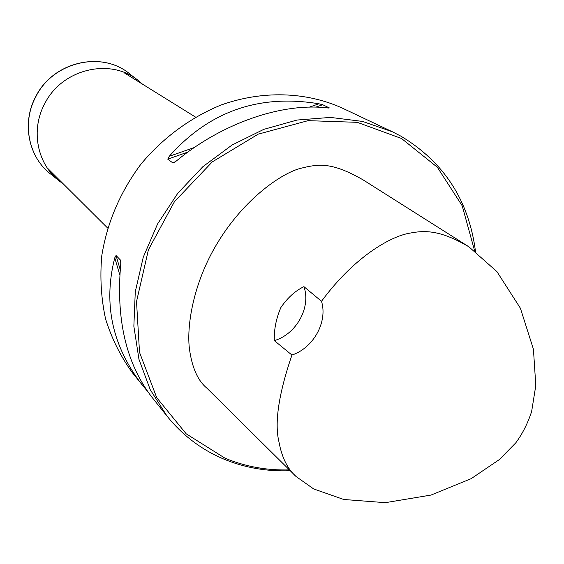 <?xml version="1.0" encoding="UTF-8"?>
<svg xmlns="http://www.w3.org/2000/svg" width="564" height="564" viewBox="0 0 564 564"><rect width="100%" height="100%" fill="white"/><g stroke="black" fill="none" stroke-linecap="round" stroke-linejoin="round"><path stroke-width="0.85" d="M290.22 470.707C266.85 471.645 244.635 467.739 223.577 458.99C201.39 449.593 182.581 435.352 167.148 416.281L150.25 389.689L138.963 359.324L133.858 326.267L135.275 291.757L143.27 257.156L157.617 223.88L177.759 193.297L202.899 166.662L231.994 145.068L263.832 129.339L297.094 120.033L330.441 117.411L362.589 121.422L392.347 131.764L341.932 107.914C305.822 91.713 262.394 90.296 221.151 104.982C190.576 117.453 162.876 137.842 140.944 164.152C120.16 192.091 107.097 222.639 101.767 255.802C99.87 277.544 101.153 298.631 105.602 319.048C111.792 338.724 120.71 356.61 132.364 372.691L147.867 391.825M474.606 250.768L462.198 205.789L437.333 167.247L401.512 138.49L357.266 122.325L308.085 120.654L258.22 134.14L212.226 161.938L174.438 201.693L148.431 249.739L136.523 301.564L139.519 352.366L156.736 397.683L186.198 433.822L224.987 458.172C245.333 466.647 266.8 470.545 289.374 469.875M321.501 301.296C355.144 255.746 390.055 237.634 406.623 233.792C423.402 230.232 438.58 228.998 468.867 246.785L363.117 179.888C331.731 161.953 318.815 163.743 300.274 168.439C281.845 173.07 240.511 200.382 212.72 251.227C192.098 289.142 186.663 328.234 189.49 349.25C192.105 367.841 197.908 380.806 206.896 388.152L296.149 476.58C287.598 469.107 281.873 457.566 278.968 441.943C274.323 422.979 278.644 394.01 291.933 355.045C313.471 347.953 327.895 321.832 321.501 301.296L303.925 286.646C295.162 290.904 287.485 297.855 280.886 307.507C276.134 318.547 273.949 329.58 274.323 340.607L291.933 355.045M392.347 131.764L400.926 136.178C444.009 162.03 468.867 200.453 475.494 251.431M167.148 416.281L151.794 397.042C126.174 363.576 115.824 319.266 120.752 264.107L120.675 260.3L116.043 255.499L114.76 257.84C102.965 304.038 112.306 346.67 142.777 385.741M329.327 107.907L322.707 104.721L318.921 103.79C259.01 93.864 209.124 111.369 169.256 156.306L167.755 159.147L172.944 162.982L176.01 161.255C222.068 123.058 282.169 102.444 327.472 107.921L328.918 108.048M468.867 246.785L496.933 271.637L520.396 308.226L533.438 349.264L535.8 385.515L531.626 411.558C527.685 423.515 522.384 433.97 515.715 442.93L499.337 459.589L471.123 478.688L431.016 495.065L385.311 502.672L343.716 499.478L313.676 488.946L296.149 476.58M274.323 340.607C296.41 334.219 311.257 307.26 303.925 286.646M63.38 183.984L59.643 181.298C37.259 164.455 30.322 130.065 44.732 103.67C62.103 68.54 111.284 57.302 138.956 81.089L142.431 84.114M318.921 103.79L309.375 107.139M194.333 147.507L169.256 156.306M322.707 104.721L315.784 107.153M187.854 152.09L167.755 159.147M174.339 162.495L172.944 162.982M114.76 257.84L119.808 274.992M116.043 255.499L120.21 269.67M120.675 260.3L120.872 260.991M58.205 180.135L50.901 174.241C28.482 157.37 21.488 122.987 35.863 96.627C53.192 61.539 102.366 50.379 130.08 74.201L137.496 79.954M195.504 117.079L124.073 72.714M107.653 228.067L48.074 168.735M50.901 174.241C28.411 157.307 21.411 122.874 35.779 96.536C53.079 61.483 102.26 50.323 130.08 74.201"/></g></svg>
